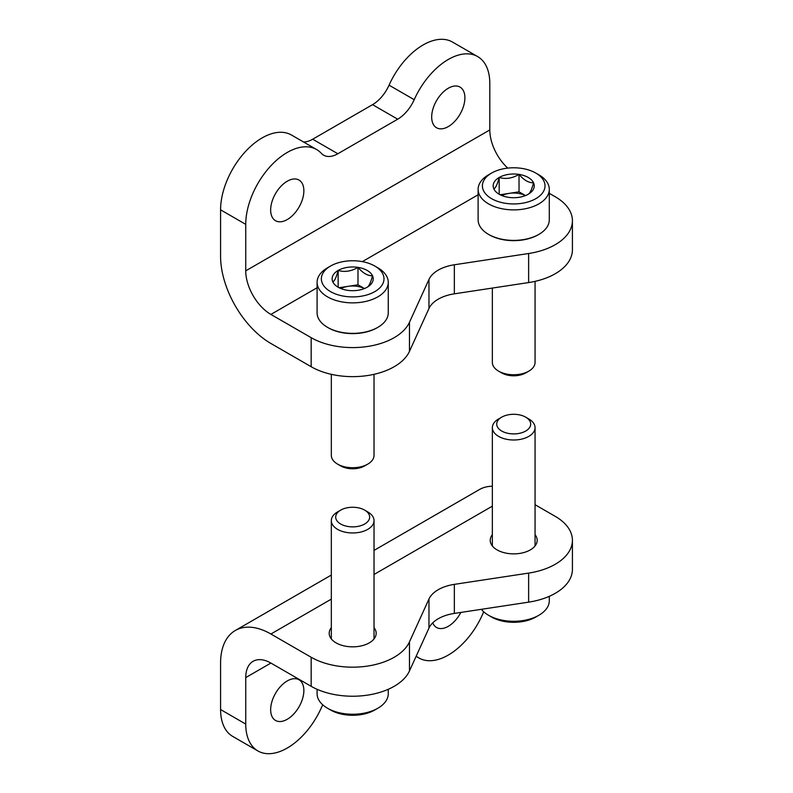 <?xml version="1.0" encoding="UTF-8"?>
<svg xmlns="http://www.w3.org/2000/svg" width="793" height="793" viewBox="0 0 793 793"><rect width="100%" height="100%" fill="white"/><g stroke="black" fill="none" stroke-linecap="round" stroke-linejoin="round"><path stroke-width="1.19" d="M270.899 663.067L311.163 686.312L311.163 657.258L270.899 634.013A71.162 41.087 -120 0 0 235.323 630.485A71.162 41.087 -120 0 0 220.583 663.067L220.583 709.547A58.712 33.901 120 0 0 232.745 736.429L257.903 750.951A58.712 33.901 -60 0 1 245.741 724.078L245.741 677.589L270.899 663.067A35.586 20.549 -120 0 0 253.116 661.303A35.586 20.549 -120 0 0 245.741 677.589M492.354 486.248A71.162 41.087 -120 0 0 479.378 489.578L374.028 550.401M572.417 540.311L572.417 569.364A58.712 33.901 0 0 1 528.624 602.155L528.624 573.101A58.712 33.901 0 0 0 572.417 540.311A58.712 33.901 0 0 0 555.219 516.342L535.057 504.705M492.354 534.67A23.483 13.56 0 0 0 490.223 540.311A23.483 13.56 0 0 0 497.102 549.906A23.483 13.56 0 0 0 522.696 552.84A23.483 13.56 0 0 0 537.188 540.311A23.483 13.56 0 0 0 535.057 534.67M331.325 627.64A23.483 13.56 0 0 0 329.194 633.29A23.483 13.56 0 0 0 336.073 642.875A23.483 13.56 0 0 0 361.667 645.809A23.483 13.56 0 0 0 376.16 633.29A23.483 13.56 0 0 0 374.028 627.64M311.163 657.258A58.712 33.901 0 0 0 368.011 666.001A58.712 33.901 0 0 0 409.466 641.894L428.973 599.012A35.586 20.549 0 0 1 454.349 584.362L528.624 573.101M528.624 602.155L454.349 613.415A35.586 20.549 0 0 0 428.973 628.066L409.466 670.947L409.466 641.894M311.163 686.312A58.712 33.901 0 0 0 368.011 695.055A58.712 33.901 0 0 0 409.466 670.947M460.852 612.434A23.483 13.56 -60 0 1 448.293 626.311A23.483 13.56 -60 0 1 436.546 627.481A23.483 13.56 -60 0 1 432.74 622.842M287.254 719.281A23.483 13.56 -60 0 1 275.518 720.45A23.483 13.56 -60 0 1 275.518 693.33A23.483 13.56 -60 0 1 299.001 679.77A23.483 13.56 -60 0 1 302.599 698.593A23.483 13.56 -60 0 1 287.254 719.281M483.68 611.77A58.712 33.901 -60 0 1 418.932 657.982A58.712 33.901 -60 0 1 416.216 656.098M322.781 704.858A28.469 16.435 -60 0 0 321.324 707.832A58.712 33.901 -60 0 1 257.903 750.951M489.806 83.453L489.806 129.933L245.741 270.839A35.586 20.549 60 0 0 270.899 314.424L311.163 337.669L311.163 366.723L270.899 343.478A71.162 41.087 60 0 1 220.583 256.317L220.583 209.828A58.712 33.901 120 0 1 246.207 150.749A58.712 33.901 120 0 1 291.457 135.018L316.615 149.54A58.712 33.901 -60 0 1 321.324 153.327A28.469 16.435 -60 0 0 323.613 155.16A28.469 16.435 -60 0 0 337.848 153.753L397.699 119.188L372.541 104.666A28.469 16.435 120 0 0 389.056 85.168A58.712 33.901 120 0 1 452.486 42.049L477.644 56.571A58.712 33.901 -60 0 1 489.806 83.453M507.738 168.116A35.586 20.549 60 0 1 489.806 129.933M549.291 193.333L555.219 196.753A58.712 33.901 180 0 1 572.417 220.722A58.712 33.901 180 0 1 528.624 253.512L528.624 282.566A58.712 33.901 180 0 0 572.417 249.775L572.417 220.722M316.615 149.54A58.712 33.901 -60 0 0 271.375 165.271A58.712 33.901 -60 0 0 245.741 224.36L245.741 270.839M311.163 337.669A58.712 33.901 180 0 0 368.011 346.412A58.712 33.901 180 0 0 409.466 322.305L409.466 351.358A58.712 33.901 180 0 1 368.011 375.466A58.712 33.901 180 0 1 311.163 366.723M409.466 351.358L428.973 308.477A35.586 20.549 180 0 1 454.349 293.826L528.624 282.566M409.466 322.305L428.973 279.423A35.586 20.549 180 0 1 454.349 264.773L528.624 253.512M303.491 141.967A28.469 16.435 120 0 0 312.69 139.221L372.541 104.666M287.254 181.21A23.483 13.56 -60 0 1 299.001 180.051A23.483 13.56 -60 0 1 299.001 207.171A23.483 13.56 -60 0 1 275.518 220.722A23.483 13.56 -60 0 1 271.92 201.908A23.483 13.56 -60 0 1 287.254 181.21M448.293 88.241A23.483 13.56 -60 0 1 460.029 87.081A23.483 13.56 -60 0 1 460.029 114.202A23.483 13.56 -60 0 1 436.546 127.752A23.483 13.56 -60 0 1 432.948 108.938A23.483 13.56 -60 0 1 448.293 88.241M397.699 119.188A28.469 16.435 -60 0 0 414.214 99.69A58.712 33.901 -60 0 1 477.644 56.571M493.861 188.932A20.549 11.865 180 0 1 499.184 177.473A20.549 11.865 180 0 1 519.028 174.401A20.549 11.865 180 0 1 533.55 182.796C531.786 189.517 530.021 193.333 528.237 194.245A20.549 11.865 180 0 1 508.392 197.318A20.549 11.865 180 0 1 499.184 194.245A20.549 11.865 180 0 1 493.861 188.932C495.625 188.07 497.399 184.244 499.184 177.473C505.756 179.387 512.367 178.366 519.028 174.401C523.856 180.12 528.693 182.915 533.55 182.796A20.549 11.865 180 0 1 528.237 194.245M488.547 174.817L491.561 173.082A31.314 18.08 180 0 1 535.85 173.082A31.314 18.08 180 0 1 535.85 198.647A31.314 18.08 180 0 1 491.561 198.647A31.314 18.08 180 0 1 491.561 173.082L488.547 174.817A35.586 20.549 180 0 0 478.12 189.349L478.12 219.859A35.586 20.549 180 0 0 488.547 234.381A35.586 20.549 180 0 0 538.863 234.381A35.586 20.549 180 0 0 549.291 219.859L549.291 189.349A35.586 20.549 180 0 1 513.705 209.887A35.586 20.549 180 0 1 478.12 189.349M535.85 173.082L538.863 174.817A35.586 20.549 180 0 1 549.291 189.349M538.863 234.381L538.11 234.817A34.515 19.924 180 0 1 489.301 234.817L488.547 234.381M535.057 281.356L535.057 362.431A21.352 12.331 180 0 1 528.802 371.144A21.352 12.331 180 0 1 498.609 371.144A21.352 12.331 180 0 1 492.354 362.431L492.354 288.067M528.802 371.144L525.719 372.928A16.98 9.803 180 0 1 501.701 372.928L498.609 371.144M501.949 195.584A17.793 10.269 180 0 1 509.106 193.373L500.145 194.761M525.501 195.574L519.028 191.837L509.106 193.373A17.793 10.269 180 0 1 525.472 195.584M519.028 191.837L519.028 174.401M499.184 194.067L499.184 177.473M332.832 281.902A20.549 11.865 180 0 1 338.145 270.443A20.549 11.865 180 0 1 357.99 267.38A20.549 11.865 180 0 1 372.522 275.766C370.757 282.486 368.983 286.303 367.199 287.215A20.549 11.865 180 0 1 347.364 290.288A20.549 11.865 180 0 1 338.145 287.215A20.549 11.865 180 0 1 332.832 281.902C334.596 281.039 336.361 277.213 338.145 270.443C344.717 272.356 351.339 271.335 357.99 267.38C362.827 273.089 367.665 275.885 372.522 275.766A20.549 11.865 180 0 1 367.199 287.215M327.519 267.796L330.532 266.051A31.314 18.08 180 0 1 374.821 266.051A31.314 18.08 180 0 1 374.821 291.616A31.314 18.08 180 0 1 330.532 291.616A31.314 18.08 180 0 1 330.532 266.051L327.519 267.796A35.586 20.549 180 0 0 317.091 282.318L317.091 312.829A35.586 20.549 180 0 0 327.519 327.35A35.586 20.549 180 0 0 377.835 327.35A35.586 20.549 180 0 0 388.263 312.829L388.263 282.318A35.586 20.549 180 0 1 352.677 302.867A35.586 20.549 180 0 1 317.091 282.318M374.821 266.051L377.835 267.796A35.586 20.549 180 0 1 388.263 282.318M377.835 327.35L377.081 327.787A34.515 19.924 180 0 1 328.272 327.787L327.519 327.35M374.028 374.326L374.028 455.4A21.352 12.331 180 0 1 367.774 464.113A21.352 12.331 180 0 1 337.58 464.113A21.352 12.331 180 0 1 331.325 455.4L331.325 374.326M367.774 464.113L364.691 465.897A16.98 9.803 180 0 1 340.663 465.897L337.58 464.113M340.911 288.553A17.793 10.269 180 0 1 348.068 286.342L339.117 287.73M364.463 288.543L357.99 284.806L348.068 286.342A17.793 10.269 180 0 1 364.433 288.553M357.99 284.806L357.99 267.38M338.145 287.036L338.145 270.443M317.091 689.305L317.091 693.716A35.586 20.549 0 0 0 327.519 708.238L330.532 709.983A31.314 18.08 0 0 0 374.821 709.983L377.835 708.238A35.586 20.549 0 0 0 388.263 693.716L388.263 689.305M327.519 708.238A35.586 20.549 0 0 0 377.835 708.238M337.58 511.921L340.663 510.137L337.58 511.921A21.352 12.331 0 0 0 331.325 520.634A21.352 12.331 0 0 0 352.677 532.965A21.352 12.331 0 0 0 374.028 520.634A21.352 12.331 0 0 0 367.774 511.921L364.691 510.137A16.98 9.803 0 0 0 340.663 510.137L340.663 510.137A16.98 9.803 0 0 0 340.663 524.004A16.98 9.803 0 0 0 364.681 524.004A16.98 9.803 0 0 0 364.691 510.137M481.371 609.321A35.586 20.549 0 0 0 488.547 615.269L491.561 617.013A31.314 18.08 0 0 0 535.85 617.013L538.863 615.269A35.586 20.549 0 0 0 549.291 600.747L549.291 596.326M488.547 615.269A35.586 20.549 0 0 0 538.863 615.269M498.609 418.952L501.701 417.168L498.609 418.952A21.352 12.331 0 0 0 492.354 427.665A21.352 12.331 0 0 0 513.705 439.996A21.352 12.331 0 0 0 535.057 427.665A21.352 12.331 0 0 0 528.802 418.952L525.719 417.168A16.98 9.803 0 0 0 501.701 417.168L501.701 417.168A16.98 9.803 0 0 0 501.701 431.035A16.98 9.803 0 0 0 525.719 431.035A16.98 9.803 0 0 0 525.719 417.168M245.741 724.078L220.583 709.547M270.899 634.013L331.325 599.121M374.028 574.469L492.354 506.152M454.349 613.415L454.349 584.362M428.973 628.066L428.973 599.012M245.741 224.36L220.583 209.828M478.12 194.781L362.332 261.631M317.091 287.75L270.899 314.424M428.973 279.423L428.973 308.477M454.349 264.773L454.349 293.826M337.848 153.753L312.69 139.221M414.214 99.69L389.056 85.168M235.323 630.485L331.325 575.054M418.932 657.982L416.107 656.356M374.028 638.93L374.028 520.634M331.325 638.93L331.325 520.634M535.057 545.961L535.057 427.665M492.354 545.961L492.354 427.665"/></g></svg>
